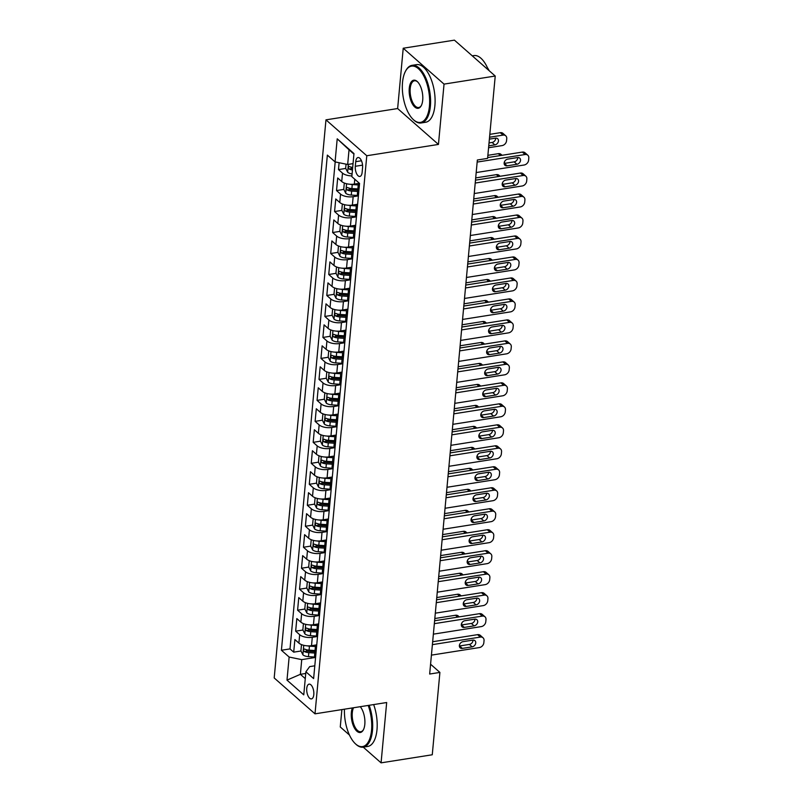 <?xml version="1.0" encoding="UTF-8"?>
<svg xmlns="http://www.w3.org/2000/svg" width="803" height="803" viewBox="0 0 803 803"><rect width="100%" height="100%" fill="white"/><g stroke="black" fill="none" stroke-linecap="round" stroke-linejoin="round"><path stroke-width="1.2" d="M313.802 694.625A7.468 3.433 -99 0 0 309.115 684.146A7.468 3.433 -99 0 0 306.746 688.422A7.468 3.433 -99 0 0 311.444 698.901A7.468 3.433 -99 0 0 313.802 694.625M341.877 709.601L340.261 726.966L349.466 735.056M325.968 119.848L274.194 677.953L315.007 713.837L366.78 155.742L325.968 119.848L397.636 108.546L438.448 144.43L444.039 84.114L403.226 48.23L397.636 108.546M403.226 48.23L454.418 40.15L495.23 76.034L444.039 84.114M339.117 162.728L338.475 169.584L345.762 168.439M351.122 167.596L352.326 167.405M359.413 183.305L354.324 184.108A9.335 4.015 -174.7 0 1 341.727 181.518L337.702 177.975L336.527 190.572L343.814 189.418M349.175 188.575L350.379 188.384M357.626 204.263L352.376 205.086A9.335 4.015 5.3 0 1 339.779 202.497L335.754 198.963L334.58 211.55L341.867 210.396M347.227 209.553L348.442 209.362M355.679 225.241L350.429 226.075A9.335 4.015 5.3 0 1 337.832 223.485L333.807 219.942L332.633 232.529L339.92 231.384M345.29 230.531L346.494 230.341M353.732 246.22L348.492 247.053A9.335 4.015 5.3 0 1 335.885 244.463L331.86 240.92L330.695 253.507L337.973 252.363M343.343 251.52L344.547 251.329M351.784 267.208L346.545 268.031A9.335 4.015 5.3 0 1 333.938 265.442L329.913 261.908L328.748 274.496L336.025 273.341M341.395 272.498L342.6 272.307M349.837 288.187L344.597 289.01A9.335 4.015 5.3 0 1 331.99 286.43L327.965 282.887L326.801 295.474L334.078 294.33M339.448 293.476L340.653 293.286M347.89 309.165L342.65 309.998A9.335 4.015 5.3 0 1 330.043 307.408L326.018 303.865L324.854 316.452L332.141 315.308M337.501 314.455L338.705 314.274M345.942 330.143L340.703 330.977A9.335 4.015 5.3 0 1 328.096 328.387L324.071 324.844L322.906 337.441L330.194 336.286M335.554 335.443L336.758 335.252M343.995 351.132L338.756 351.955A9.335 4.015 5.3 0 1 326.148 349.365L322.123 345.832L320.959 358.419L328.246 357.265M333.606 356.422L334.811 356.231M342.058 372.11L336.808 372.933A9.335 4.015 5.3 0 1 324.211 370.354L320.176 366.81L319.012 379.397L326.299 378.253M331.659 377.4L332.864 377.209M340.111 393.089L334.861 393.922A9.335 4.015 5.3 0 1 322.264 391.332L318.239 387.789L317.065 400.376L324.352 399.232M329.712 398.388L330.916 398.198M338.163 414.077L332.914 414.9A9.335 4.015 5.3 0 1 320.317 412.31L316.292 408.767L315.117 421.364L322.404 420.21M327.765 419.367L328.969 419.176M336.216 435.055L330.966 435.878A9.335 4.015 5.3 0 1 318.369 433.289L314.344 429.756L313.17 442.343L320.457 441.188M325.817 440.345L327.032 440.154M334.269 456.034L329.019 456.857A9.335 4.015 5.3 0 1 316.422 454.277L312.397 450.734L311.223 463.321L318.51 462.177M323.88 461.323L325.085 461.133M332.322 477.012L327.082 477.845A9.335 4.015 5.3 0 1 314.475 475.256L310.45 471.712L309.285 484.299L316.563 483.155M321.933 482.312L323.137 482.121M330.374 498.001L325.135 498.824A9.335 4.015 5.3 0 1 312.528 496.234L308.503 492.701L307.338 505.288L314.615 504.133M319.985 503.29L321.19 503.1M328.427 518.979L323.187 519.802A9.335 4.015 5.3 0 1 310.58 517.222L306.555 513.679L305.391 526.266L312.668 525.112M318.038 524.269L319.243 524.078M326.48 539.957L321.24 540.79A9.335 4.015 5.3 0 1 308.633 538.201L304.608 534.657L303.444 547.245L310.731 546.1M316.091 545.247L317.295 545.066M324.532 560.936L319.293 561.769A9.335 4.015 5.3 0 1 306.686 559.179L302.661 555.636L301.496 568.233L308.784 567.079M314.144 566.235L315.348 566.045M322.585 581.924L317.346 582.747A9.335 4.015 5.3 0 1 304.738 580.157L300.713 576.624L299.549 589.211L306.836 588.057M312.196 587.214L313.401 587.023M320.648 602.902L315.398 603.726A9.335 4.015 5.3 0 1 302.801 601.146L298.766 597.603L297.602 610.19L304.889 609.045M310.249 608.192L311.454 608.001M318.701 623.881L313.451 624.714A9.335 4.015 5.3 0 1 300.854 622.124L296.829 618.581L295.655 631.168L302.942 630.024M308.302 629.181L309.506 628.99M495.23 76.034L487.592 158.392L477.353 159.998L429.665 674.038L439.903 672.422L430.579 664.222M355.729 161.684L355.297 166.291A7.237 3.322 -99 0 0 359.844 176.449A7.237 3.322 -99 0 0 362.143 172.314L362.565 167.697A7.237 3.322 -99 0 0 358.018 157.539A7.237 3.322 -99 0 0 355.729 161.684L361.47 160.771M314.806 665.807L309.677 666.62L305.903 671.79L313.622 678.585L359.553 183.425L351.834 176.64L353.972 153.564L337.21 138.819L335.072 161.895L327.353 155.109L281.411 650.259L289.14 657.045L301.737 659.634L300.372 674.319L305.27 678.625M305.903 671.79L303.765 694.866L286.992 680.131L289.14 657.045M317.255 636.518L312.287 637.301A9.335 4.015 -174.7 0 1 299.68 634.711L295.655 631.168M316.753 644.859L311.504 645.692L312.287 637.301M319.203 615.53L314.234 616.323A9.335 4.015 -174.7 0 1 301.627 613.733L297.602 610.19M321.15 594.551L316.181 595.334A9.335 4.015 -174.7 0 1 303.574 592.744L299.549 589.211M323.097 573.573L318.129 574.356A9.335 4.015 -174.7 0 1 305.521 571.766L301.496 568.233M325.044 552.594L320.066 553.377A9.335 4.015 -174.7 0 1 307.469 550.788L303.444 547.245M326.992 531.606L322.013 532.389A9.335 4.015 -174.7 0 1 309.416 529.809L305.391 526.266M328.929 510.628L323.96 511.411A9.335 4.015 -174.7 0 1 311.363 508.821L307.338 505.288M330.876 489.649L325.908 490.432A9.335 4.015 -174.7 0 1 313.311 487.843L309.285 484.299M332.823 468.671L327.855 469.454A9.335 4.015 -174.7 0 1 315.258 466.864L311.223 463.321M334.771 447.683L329.802 448.465A9.335 4.015 -174.7 0 1 317.195 445.886L313.17 442.343M336.718 426.704L331.749 427.487A9.335 4.015 -174.7 0 1 319.142 424.897L315.117 421.364M338.665 405.726L333.697 406.509A9.335 4.015 -174.7 0 1 321.09 403.919L317.065 400.376M340.613 384.737L335.644 385.53A9.335 4.015 -174.7 0 1 323.037 382.941L319.012 379.397M342.56 363.759L337.591 364.542A9.335 4.015 -174.7 0 1 324.984 361.962L320.959 358.419M344.507 342.781L339.539 343.564A9.335 4.015 -174.7 0 1 326.931 340.974L322.906 337.441M346.454 321.802L341.476 322.585A9.335 4.015 -174.7 0 1 328.879 319.995L324.854 316.452M348.402 300.814L343.423 301.597A9.335 4.015 -174.7 0 1 330.826 299.017L326.801 295.474M350.339 279.835L345.37 280.618A9.335 4.015 -174.7 0 1 332.773 278.029L328.748 274.496M352.286 258.857L347.318 259.64A9.335 4.015 -174.7 0 1 334.721 257.05L330.695 253.507M354.233 237.879L349.265 238.662A9.335 4.015 -174.7 0 1 336.668 236.072L332.633 232.529M356.181 216.89L351.212 217.673A9.335 4.015 -174.7 0 1 338.605 215.094L334.58 211.55M358.128 195.912L353.159 196.695A9.335 4.015 -174.7 0 1 340.552 194.105L336.527 190.572M351.905 175.917A9.335 4.015 -174.7 0 1 342.5 173.127L338.475 169.584M335.192 161.925L290.013 648.904L293.707 652.156L300.995 651.002M311.504 645.692A9.335 4.015 5.3 0 1 298.907 643.103L294.882 639.559L293.707 652.156M358.379 196.163A9.335 4.015 -174.7 0 1 357.385 194.105L358.158 185.714A9.335 4.015 -174.7 0 1 359.513 183.877M359.152 187.772A9.335 4.015 -174.7 0 1 358.158 185.714M353.922 154.096L349.034 149.8L347.669 164.485L335.072 161.895M353.039 163.631L347.669 164.485M369.159 705.295A29.169 13.41 81 0 1 372.482 730.469A29.169 13.41 81 0 1 363.237 747.161L381.074 762.85L432.265 754.77L439.903 672.422M381.074 762.85L386.675 702.525L315.007 713.837M438.448 144.43L366.78 155.742M305.742 673.476L300.372 674.319L286.992 680.131M315.308 657.496L301.737 659.634M306.355 650.159L307.559 649.968M357.205 208.75A9.335 4.015 -174.7 0 1 356.221 206.692A9.335 4.015 -174.7 0 1 357.566 204.865M356.221 206.692L355.438 215.094A9.335 4.015 5.3 0 0 356.432 217.141M355.257 229.728A9.335 4.015 -174.7 0 1 354.274 227.681A9.335 4.015 -174.7 0 1 355.619 225.844M354.274 227.681L353.491 236.072A9.335 4.015 5.3 0 0 354.484 238.12M353.32 250.707A9.335 4.015 -174.7 0 1 352.326 248.659A9.335 4.015 -174.7 0 1 353.671 246.822M352.326 248.659L351.543 257.05A9.335 4.015 5.3 0 0 352.537 259.098M351.373 271.695A9.335 4.015 -174.7 0 1 350.379 269.637A9.335 4.015 -174.7 0 1 351.734 267.811M350.379 269.637L349.596 278.029A9.335 4.015 5.3 0 0 350.59 280.086M349.425 292.673A9.335 4.015 -174.7 0 1 348.432 290.626A9.335 4.015 -174.7 0 1 349.787 288.789M348.432 290.626L347.649 299.017A9.335 4.015 5.3 0 0 348.643 301.065M347.478 313.652A9.335 4.015 -174.7 0 1 346.484 311.604A9.335 4.015 -174.7 0 1 347.84 309.767M346.484 311.604L345.702 319.995A9.335 4.015 5.3 0 0 346.695 322.043M345.531 334.63A9.335 4.015 -174.7 0 1 344.537 332.583A9.335 4.015 -174.7 0 1 345.892 330.746M344.537 332.583L343.764 340.974A9.335 4.015 5.3 0 0 344.748 343.032M343.584 355.619A9.335 4.015 -174.7 0 1 342.59 353.561A9.335 4.015 -174.7 0 1 343.945 351.734M342.59 353.561L341.817 361.952A9.335 4.015 5.3 0 0 342.801 364.01M341.636 376.597A9.335 4.015 -174.7 0 1 340.643 374.549A9.335 4.015 -174.7 0 1 341.998 372.712M340.643 374.549L339.87 382.941A9.335 4.015 5.3 0 0 340.853 384.988M339.689 397.575A9.335 4.015 -174.7 0 1 338.695 395.528A9.335 4.015 -174.7 0 1 340.05 393.691M338.695 395.528L337.922 403.919A9.335 4.015 5.3 0 0 338.916 405.967M337.742 418.564A9.335 4.015 -174.7 0 1 336.748 416.506A9.335 4.015 -174.7 0 1 338.103 414.669M336.748 416.506L335.975 424.897A9.335 4.015 5.3 0 0 336.969 426.955M335.795 439.542A9.335 4.015 -174.7 0 1 334.811 437.484A9.335 4.015 -174.7 0 1 336.156 435.658M334.811 437.484L334.028 445.886A9.335 4.015 5.3 0 0 335.022 447.933M333.847 460.52A9.335 4.015 -174.7 0 1 332.864 458.473A9.335 4.015 -174.7 0 1 334.209 456.636M332.864 458.473L332.081 466.864A9.335 4.015 5.3 0 0 333.074 468.912M331.91 481.499A9.335 4.015 -174.7 0 1 330.916 479.451A9.335 4.015 -174.7 0 1 332.261 477.614M330.916 479.451L330.133 487.843A9.335 4.015 5.3 0 0 331.127 489.89M329.963 502.487A9.335 4.015 -174.7 0 1 328.969 500.43A9.335 4.015 -174.7 0 1 330.324 498.603M328.969 500.43L328.186 508.821A9.335 4.015 5.3 0 0 329.18 510.879M328.015 523.466A9.335 4.015 -174.7 0 1 327.022 521.408A9.335 4.015 -174.7 0 1 328.377 519.581M327.022 521.408L326.239 529.809A9.335 4.015 5.3 0 0 327.233 531.857M326.068 544.444A9.335 4.015 -174.7 0 1 325.074 542.396A9.335 4.015 -174.7 0 1 326.43 540.56M325.074 542.396L324.292 550.788A9.335 4.015 5.3 0 0 325.285 552.835M324.121 565.422A9.335 4.015 -174.7 0 1 323.127 563.375A9.335 4.015 -174.7 0 1 324.482 561.538M323.127 563.375L322.354 571.766A9.335 4.015 5.3 0 0 323.338 573.824M322.174 586.411A9.335 4.015 -174.7 0 1 321.18 584.353A9.335 4.015 -174.7 0 1 322.535 582.526M321.18 584.353L320.407 592.744A9.335 4.015 5.3 0 0 321.391 594.802M320.226 607.389A9.335 4.015 -174.7 0 1 319.233 605.342A9.335 4.015 -174.7 0 1 320.588 603.505M319.233 605.342L318.46 613.733A9.335 4.015 5.3 0 0 319.443 615.781M318.279 628.368A9.335 4.015 -174.7 0 1 317.285 626.32A9.335 4.015 -174.7 0 1 318.64 624.483M317.285 626.32L316.512 634.711A9.335 4.015 5.3 0 0 317.506 636.759M316.332 649.356A9.335 4.015 -174.7 0 1 315.338 647.298A9.335 4.015 -174.7 0 1 316.693 645.461M290.013 648.904L281.411 650.259M315.338 647.298L314.565 655.69A9.335 4.015 5.3 0 0 315.559 657.747M349.034 149.8L337.21 138.819M477.163 162.076L525.102 154.517A4.667 3.624 131.3 0 1 527.792 155.2A4.667 3.624 131.3 0 1 528.806 158.061L528.615 160.158A4.667 3.624 131.3 0 1 524.128 165.006L476.189 172.565M527.792 155.2L525.032 152.781A4.667 3.624 -48.7 0 0 522.341 152.088L487.662 157.559M517.554 157.569A3.734 2.901 -48.7 0 1 519.712 158.121A3.734 2.901 -48.7 0 1 520.173 161.674A3.734 2.901 -48.7 0 1 516.931 164.274L507.105 165.83A3.734 2.901 -48.7 0 1 504.946 165.277A3.734 2.901 -48.7 0 1 504.485 161.724A3.734 2.901 -48.7 0 1 507.727 159.114L517.554 157.569M517.774 157.539A3.734 2.901 -48.7 0 1 514.171 161.855L504.344 163.4A3.734 2.901 -48.7 0 1 504.123 163.431A4.667 3.624 131.3 0 0 504.605 161.744L504.635 161.403M346.063 164.153L345.671 168.269L347.689 172.304A6.183 2.66 5.3 0 0 352.085 173.96M489.549 137.243L503.039 135.115A4.667 3.624 131.3 0 1 505.729 135.807A4.667 3.624 131.3 0 1 506.743 138.668L506.552 140.766A4.667 3.624 131.3 0 1 502.066 145.604L488.575 147.732M489.82 134.342L500.279 132.686A4.667 3.624 -48.7 0 1 502.979 133.378L505.729 135.807M489.027 142.944L492.109 142.452A3.734 2.901 131.3 0 0 495.712 138.136M352.688 167.456A6.183 2.66 -174.7 0 1 349.375 166.492C348.111 166.633 348.03 167.476 349.134 169.011A6.183 2.66 5.3 0 0 352.457 169.975M352.577 168.66A3.152 1.355 -174.7 0 1 352.085 168.54L349.134 169.011M488.756 145.845L494.869 144.881A3.734 2.901 131.3 0 0 498.111 142.272A3.734 2.901 131.3 0 0 497.649 138.718A3.734 2.901 131.3 0 0 495.491 138.166L489.378 139.13M429.444 106.086A28.476 13.079 -99 0 0 421.746 72.571A28.476 13.079 -99 0 0 405.505 71.236A28.476 13.079 -99 0 0 402.524 82.418A28.476 13.079 -99 0 0 413.093 119.376A28.476 13.079 -99 0 0 429.444 106.086M405.505 71.236L405.856 70.574A29.169 13.41 81 0 1 412.049 65.334A29.169 13.41 81 0 1 430.388 106.277A29.169 13.41 81 0 1 421.143 122.969A29.169 13.41 81 0 1 413.635 119.898L413.093 119.376M422.709 100.164A14.233 6.544 81 0 1 421.224 105.755A14.233 6.544 81 0 1 413.103 105.093A14.233 6.544 81 0 1 409.259 88.34A14.233 6.544 81 0 1 417.43 81.685A14.233 6.544 81 0 1 422.709 100.164M417.701 81.966A13.541 6.223 -99 0 0 414.489 80.782A13.541 6.223 -99 0 0 410.203 88.531A13.541 6.223 -99 0 0 418.704 107.522A13.541 6.223 -99 0 0 421.404 105.414M472.264 55.839L473.89 55.578A29.169 13.41 81 0 1 488.405 70.032M487.401 67.663A21.008 9.656 81 0 1 489.168 70.704M412.049 65.334L416.556 64.631A29.169 13.41 81 0 1 434.895 105.564A29.169 13.41 81 0 1 425.65 122.257L421.143 122.969M344.457 709.19A28.476 13.079 -99 0 0 355.187 743.568A28.476 13.079 -99 0 0 371.538 730.268A28.476 13.079 -99 0 0 368.196 705.446M360.276 706.69A14.233 6.544 81 0 1 364.813 724.356A14.233 6.544 81 0 1 363.317 729.947A14.233 6.544 81 0 1 355.197 729.275A14.233 6.544 81 0 1 351.353 712.522A14.233 6.544 81 0 1 352.376 707.945M353.531 707.754A13.541 6.223 -99 0 0 352.296 712.713A13.541 6.223 -99 0 0 360.808 731.714A13.541 6.223 -99 0 0 363.498 729.606M373.656 704.582A29.169 13.41 81 0 1 376.988 729.756A29.169 13.41 81 0 1 367.744 746.449L363.237 747.161A29.169 13.41 81 0 1 355.739 744.08L355.187 743.568M475.215 183.054L523.154 175.496A4.667 3.624 131.3 0 1 525.845 176.188A4.667 3.624 131.3 0 1 526.858 179.049L526.668 181.147A4.667 3.624 131.3 0 1 522.181 185.985L474.242 193.543M525.845 176.188L523.094 173.759A4.667 3.624 -48.7 0 0 520.394 173.067L475.486 180.153M515.606 178.547A3.734 2.901 -48.7 0 1 517.764 179.099A3.734 2.901 -48.7 0 1 518.226 182.652A3.734 2.901 -48.7 0 1 514.984 185.262L505.157 186.808A3.734 2.901 -48.7 0 1 502.999 186.256A3.734 2.901 -48.7 0 1 502.537 182.703A3.734 2.901 -48.7 0 1 505.78 180.093L515.606 178.547M515.827 178.517A3.734 2.901 -48.7 0 1 512.224 182.833L502.397 184.389A3.734 2.901 -48.7 0 1 502.176 184.409A4.667 3.624 131.3 0 0 502.658 182.723L502.688 182.391M473.268 204.042L521.207 196.474A4.667 3.624 131.3 0 1 523.897 197.167A4.667 3.624 131.3 0 1 524.911 200.027L524.72 202.125A4.667 3.624 131.3 0 1 520.234 206.963L472.294 214.531M523.897 197.167L521.147 194.738A4.667 3.624 -48.7 0 0 518.447 194.055L473.539 201.131M513.659 199.525A3.734 2.901 -48.7 0 1 515.817 200.077A3.734 2.901 -48.7 0 1 516.279 203.631A3.734 2.901 -48.7 0 1 513.037 206.241L503.21 207.786A3.734 2.901 -48.7 0 1 501.052 207.234A3.734 2.901 -48.7 0 1 500.59 203.681A3.734 2.901 -48.7 0 1 503.832 201.081L513.659 199.525M513.88 199.495A3.734 2.901 -48.7 0 1 510.276 203.811L500.45 205.367A3.734 2.901 -48.7 0 1 500.229 205.397A4.667 3.624 131.3 0 0 500.711 203.711L500.741 203.37M471.321 225.021L519.26 217.452A4.667 3.624 131.3 0 1 521.95 218.145A4.667 3.624 131.3 0 1 522.964 221.006L522.773 223.104A4.667 3.624 131.3 0 1 518.286 227.952L470.347 235.51M521.95 218.145L519.2 215.726A4.667 3.624 -48.7 0 0 516.5 215.033L471.592 222.12M511.712 220.504A3.734 2.901 -48.7 0 1 513.87 221.056A3.734 2.901 -48.7 0 1 514.332 224.619A3.734 2.901 -48.7 0 1 511.089 227.219L501.263 228.775A3.734 2.901 -48.7 0 1 499.105 228.223A3.734 2.901 -48.7 0 1 498.643 224.659A3.734 2.901 -48.7 0 1 501.885 222.06L511.712 220.504M511.933 220.484A3.734 2.901 -48.7 0 1 508.339 224.8L498.502 226.346A3.734 2.901 -48.7 0 1 498.282 226.376M469.374 245.999L517.313 238.441A4.667 3.624 131.3 0 1 520.003 239.123A4.667 3.624 131.3 0 1 521.017 241.984L520.826 244.082A4.667 3.624 131.3 0 1 516.339 248.93L468.4 256.488M520.003 239.123L517.252 236.704A4.667 3.624 -48.7 0 0 514.552 236.012L469.645 243.098M509.764 241.492A3.734 2.901 -48.7 0 1 511.923 242.044A3.734 2.901 -48.7 0 1 512.394 245.598A3.734 2.901 -48.7 0 1 509.142 248.207L499.315 249.753A3.734 2.901 -48.7 0 1 497.167 249.201A3.734 2.901 -48.7 0 1 496.696 245.648A3.734 2.901 -48.7 0 1 499.938 243.038L509.764 241.492M509.985 241.462A3.734 2.901 -48.7 0 1 506.392 245.778L496.555 247.324A3.734 2.901 -48.7 0 1 496.344 247.354A4.667 3.624 131.3 0 0 496.816 245.668L496.846 245.337M344.306 183.024L343.734 189.247L345.742 193.282A6.183 2.66 5.3 0 0 351.282 195.059L357.777 195.47M350.108 184.268A6.183 2.66 5.3 0 0 352.256 184.57L358.409 184.961M487.873 155.32L498.332 153.674A4.667 3.624 -48.7 0 1 501.032 154.367L502.076 155.28M357.556 183.596L359.533 183.726M357.867 188.936L351.895 188.554A6.183 2.66 -174.7 0 1 347.428 187.47C346.163 187.611 346.083 188.454 347.187 189.99A6.183 2.66 5.3 0 0 351.654 191.074L357.626 191.455M357.747 190.15L351.573 189.759A3.152 1.355 -174.7 0 1 350.138 189.518L347.187 189.99M342.359 204.002L341.787 210.225L343.794 214.271A6.183 2.66 5.3 0 0 349.345 216.047L355.839 216.459M348.161 205.247A6.183 2.66 5.3 0 0 350.309 205.558L356.462 205.939M475.687 177.915L496.395 174.652A4.667 3.624 -48.7 0 1 499.085 175.345L500.128 176.269M355.609 204.574L357.586 204.705M355.92 209.914L349.947 209.543A6.183 2.66 -174.7 0 1 345.481 208.449C344.216 208.599 344.136 209.432 345.25 210.968A6.183 2.66 5.3 0 0 349.706 212.062L355.679 212.434M355.809 211.129L349.626 210.747A3.152 1.355 -174.7 0 1 348.191 210.506L345.25 210.968M340.412 224.981L339.84 231.214L341.847 235.249A6.183 2.66 5.3 0 0 347.398 237.026L353.892 237.437M346.213 226.235A6.183 2.66 5.3 0 0 348.372 226.536L354.514 226.928M473.74 198.903L494.447 195.631A4.667 3.624 -48.7 0 1 497.137 196.323L498.181 197.247M353.661 225.563L355.639 225.683M353.972 230.903L348 230.521A6.183 2.66 -174.7 0 1 343.533 229.427C342.269 229.578 342.188 230.411 343.303 231.947A6.183 2.66 5.3 0 0 347.759 233.041L353.742 233.412M353.862 232.117L347.679 231.726A3.152 1.355 -174.7 0 1 346.244 231.485L343.303 231.947M338.464 245.959L337.892 252.192L339.9 256.227A6.183 2.66 5.3 0 0 345.451 258.004L351.945 258.415M344.266 247.214A6.183 2.66 5.3 0 0 346.424 247.515L352.567 247.906M471.793 219.881L492.5 216.619A4.667 3.624 -48.7 0 1 495.19 217.302L496.244 218.225M351.724 246.541L353.691 246.662M352.025 251.881L346.053 251.5A6.183 2.66 -174.7 0 1 341.586 250.416C340.321 250.556 340.241 251.399 341.355 252.935A6.183 2.66 5.3 0 0 345.822 254.019L351.794 254.4M351.915 253.096L345.732 252.704A3.152 1.355 -174.7 0 1 344.296 252.463L341.355 252.935M498.292 226.376A4.667 3.624 131.3 0 0 498.763 224.689L498.793 224.348M467.426 266.977L515.365 259.419A4.667 3.624 131.3 0 1 518.065 260.112A4.667 3.624 131.3 0 1 519.069 262.972L518.879 265.07A4.667 3.624 131.3 0 1 514.392 269.908L466.453 277.477M518.065 260.112L515.305 257.683A4.667 3.624 -48.7 0 0 512.615 256.99L467.697 264.077M507.817 262.471A3.734 2.901 -48.7 0 1 509.975 263.023A3.734 2.901 -48.7 0 1 510.447 266.576A3.734 2.901 -48.7 0 1 507.195 269.186L497.368 270.731A3.734 2.901 -48.7 0 1 495.22 270.179A3.734 2.901 -48.7 0 1 494.748 266.626A3.734 2.901 -48.7 0 1 497.99 264.016L507.817 262.471M508.038 262.44A3.734 2.901 -48.7 0 1 504.445 266.757L494.618 268.312A3.734 2.901 -48.7 0 1 494.397 268.332A4.667 3.624 131.3 0 0 494.869 266.646L494.909 266.315M336.517 266.947L335.945 273.171L337.953 277.216A6.183 2.66 5.3 0 0 343.503 278.982L349.998 279.394M342.319 268.192A6.183 2.66 5.3 0 0 344.477 268.493L350.62 268.885M469.855 240.86L490.553 237.598A4.667 3.624 -48.7 0 1 493.243 238.29L494.297 239.214M349.777 267.519L351.744 267.65M350.078 272.859L344.106 272.488A6.183 2.66 -174.7 0 1 339.639 271.394C338.374 271.534 338.294 272.378 339.408 273.913A6.183 2.66 5.3 0 0 343.875 274.997L349.847 275.379M349.967 274.074L343.784 273.682A3.152 1.355 -174.7 0 1 342.349 273.452L339.408 273.913M465.479 287.966L513.418 280.398A4.667 3.624 131.3 0 1 516.118 281.09A4.667 3.624 131.3 0 1 517.132 283.951L516.931 286.049A4.667 3.624 131.3 0 1 512.444 290.887L464.505 298.455M516.118 281.09L513.358 278.661A4.667 3.624 -48.7 0 0 510.668 277.979L465.75 285.065M505.88 283.449A3.734 2.901 -48.7 0 1 508.028 284.001A3.734 2.901 -48.7 0 1 508.5 287.564A3.734 2.901 -48.7 0 1 505.248 290.164L495.421 291.72A3.734 2.901 -48.7 0 1 493.273 291.158A3.734 2.901 -48.7 0 1 492.801 287.604A3.734 2.901 -48.7 0 1 496.043 285.005L505.88 283.449M506.091 283.419A3.734 2.901 -48.7 0 1 502.497 287.735L492.671 289.291A3.734 2.901 -48.7 0 1 492.45 289.321A4.667 3.624 131.3 0 0 492.932 287.635L492.962 287.293M463.532 308.944L511.471 301.376A4.667 3.624 131.3 0 1 514.171 302.069A4.667 3.624 131.3 0 1 515.185 304.929L514.984 307.027A4.667 3.624 131.3 0 1 510.507 311.875L462.558 319.433M514.171 302.069L511.411 299.649A4.667 3.624 -48.7 0 0 508.721 298.957L463.803 306.043M503.933 304.427A3.734 2.901 -48.7 0 1 506.081 304.989A3.734 2.901 -48.7 0 1 506.552 308.543A3.734 2.901 -48.7 0 1 503.31 311.142L493.474 312.698A3.734 2.901 -48.7 0 1 491.326 312.146A3.734 2.901 -48.7 0 1 490.854 308.583A3.734 2.901 -48.7 0 1 494.096 305.983L503.933 304.427M504.154 304.407A3.734 2.901 -48.7 0 1 500.55 308.723L490.723 310.269A3.734 2.901 -48.7 0 1 490.503 310.299A4.667 3.624 131.3 0 0 490.984 308.613L491.014 308.272M461.584 329.923L509.534 322.364A4.667 3.624 131.3 0 1 512.224 323.057A4.667 3.624 131.3 0 1 513.237 325.908L513.037 328.005A4.667 3.624 131.3 0 1 508.56 332.854L460.611 340.412M512.224 323.057L509.463 320.628A4.667 3.624 -48.7 0 0 506.773 319.935L461.855 327.022M501.985 325.416A3.734 2.901 -48.7 0 1 504.133 325.968A3.734 2.901 -48.7 0 1 504.605 329.521A3.734 2.901 -48.7 0 1 501.363 332.131L491.536 333.677A3.734 2.901 -48.7 0 1 489.378 333.125A3.734 2.901 -48.7 0 1 488.907 329.571A3.734 2.901 -48.7 0 1 492.159 326.962L501.985 325.416M502.206 325.386A3.734 2.901 -48.7 0 1 498.603 329.702L488.776 331.258A3.734 2.901 -48.7 0 1 488.555 331.278A4.667 3.624 131.3 0 0 489.037 329.591L489.067 329.26M459.637 350.901L507.586 343.343A4.667 3.624 131.3 0 1 510.276 344.035A4.667 3.624 131.3 0 1 511.29 346.896L511.089 348.994A4.667 3.624 131.3 0 1 506.613 353.832L458.674 361.4M510.276 344.035L507.516 341.606A4.667 3.624 -48.7 0 0 504.826 340.914L459.908 348M500.038 346.394A3.734 2.901 -48.7 0 1 502.186 346.946A3.734 2.901 -48.7 0 1 502.658 350.499A3.734 2.901 -48.7 0 1 499.416 353.109L489.589 354.655A3.734 2.901 -48.7 0 1 487.431 354.103A3.734 2.901 -48.7 0 1 486.959 350.55A3.734 2.901 -48.7 0 1 490.211 347.94L500.038 346.394M500.259 346.364A3.734 2.901 -48.7 0 1 496.655 350.68L486.829 352.236A3.734 2.901 -48.7 0 1 486.608 352.256A4.667 3.624 131.3 0 0 487.09 350.57L487.12 350.238M457.7 371.889L505.639 364.321A4.667 3.624 131.3 0 1 508.329 365.014A4.667 3.624 131.3 0 1 509.343 367.874L509.152 369.972A4.667 3.624 131.3 0 1 504.665 374.81L456.726 382.379M508.329 365.014L505.569 362.595A4.667 3.624 -48.7 0 0 502.879 361.902L457.961 368.989M498.091 367.372A3.734 2.901 -48.7 0 1 500.249 367.925A3.734 2.901 -48.7 0 1 500.711 371.488A3.734 2.901 -48.7 0 1 497.469 374.088L487.642 375.643A3.734 2.901 -48.7 0 1 485.484 375.091A3.734 2.901 -48.7 0 1 485.022 371.528A3.734 2.901 -48.7 0 1 488.264 368.928L498.091 367.372M498.312 367.352A3.734 2.901 -48.7 0 1 494.708 371.669L484.882 373.214A3.734 2.901 -48.7 0 1 484.661 373.244A4.667 3.624 131.3 0 0 485.142 371.558L485.173 371.217M334.58 287.926L333.998 294.159L336.005 298.194A6.183 2.66 5.3 0 0 341.556 299.971L348.05 300.382M340.382 289.18A6.183 2.66 5.3 0 0 342.53 289.481L348.673 289.863M467.908 261.838L488.605 258.576A4.667 3.624 -48.7 0 1 491.295 259.269L492.349 260.192M347.829 288.508L349.797 288.628M348.131 293.838L342.158 293.466A6.183 2.66 -174.7 0 1 337.692 292.372C336.427 292.523 336.357 293.356 337.461 294.892A6.183 2.66 5.3 0 0 341.927 295.986L347.9 296.357M348.02 295.062L341.837 294.671A3.152 1.355 -174.7 0 1 340.402 294.43L337.461 294.892M332.633 308.904L332.051 315.137L334.068 319.172A6.183 2.66 5.3 0 0 339.609 320.949L346.103 321.361M338.434 310.159A6.183 2.66 5.3 0 0 340.582 310.46L346.725 310.851M465.961 282.827L486.658 279.554A4.667 3.624 -48.7 0 1 489.348 280.247L490.402 281.17M345.882 309.486L347.85 309.607M346.183 314.826L340.211 314.445A6.183 2.66 -174.7 0 1 335.744 313.361C334.48 313.501 334.409 314.334 335.513 315.87A6.183 2.66 5.3 0 0 339.98 316.964L345.952 317.346M346.073 316.041L339.89 315.649A3.152 1.355 -174.7 0 1 338.464 315.408L335.513 315.87M330.685 329.882L330.103 336.116L332.121 340.151A6.183 2.66 5.3 0 0 337.661 341.927L344.156 342.339M336.487 331.137A6.183 2.66 5.3 0 0 338.635 331.438L344.788 331.83M464.014 303.805L484.711 300.543A4.667 3.624 -48.7 0 1 487.401 301.225L488.455 302.149M343.935 330.465L345.902 330.585M344.236 335.805L338.264 335.423A6.183 2.66 -174.7 0 1 333.797 334.339C332.542 334.48 332.462 335.323 333.566 336.858A6.183 2.66 5.3 0 0 338.033 337.943L344.005 338.324M344.126 337.019L337.943 336.628A3.152 1.355 -174.7 0 1 336.517 336.387L333.566 336.858M328.738 350.871L328.156 357.094L330.174 361.139A6.183 2.66 5.3 0 0 335.714 362.916L342.208 363.317M334.54 352.115A6.183 2.66 5.3 0 0 336.688 352.417L342.841 352.808M462.066 324.783L482.764 321.521A4.667 3.624 -48.7 0 1 485.454 322.214L486.508 323.137M341.988 351.443L343.955 351.573M342.289 356.783L336.316 356.412A6.183 2.66 -174.7 0 1 331.85 355.317C330.595 355.458 330.515 356.301 331.619 357.837A6.183 2.66 5.3 0 0 336.086 358.921L342.058 359.302M342.178 357.997L335.995 357.606A3.152 1.355 -174.7 0 1 334.57 357.375L331.619 357.837M326.791 371.849L326.209 378.083L328.226 382.118A6.183 2.66 5.3 0 0 333.767 383.894L340.261 384.306M332.593 373.104A6.183 2.66 5.3 0 0 334.741 373.405L340.894 373.786M460.119 345.772L480.816 342.5A4.667 3.624 -48.7 0 1 483.516 343.192L484.56 344.116M340.04 372.431L342.008 372.552M340.342 377.761L334.369 377.39A6.183 2.66 -174.7 0 1 329.913 376.296C328.648 376.446 328.568 377.28 329.672 378.815A6.183 2.66 5.3 0 0 334.138 379.909L340.111 380.281M340.231 378.986L334.058 378.594A3.152 1.355 -174.7 0 1 332.623 378.354L329.672 378.815M455.753 392.868L503.692 385.31A4.667 3.624 131.3 0 1 506.382 385.992A4.667 3.624 131.3 0 1 507.396 388.853L507.205 390.951A4.667 3.624 131.3 0 1 502.718 395.799L454.779 403.357M506.382 385.992L503.622 383.573A4.667 3.624 -48.7 0 0 500.931 382.88L456.014 389.967M496.144 388.361A3.734 2.901 -48.7 0 1 498.302 388.913A3.734 2.901 -48.7 0 1 498.763 392.466A3.734 2.901 -48.7 0 1 495.521 395.066L485.695 396.622A3.734 2.901 -48.7 0 1 483.536 396.07A3.734 2.901 -48.7 0 1 483.075 392.506A3.734 2.901 -48.7 0 1 486.317 389.907L496.144 388.361M496.364 388.331A3.734 2.901 -48.7 0 1 492.761 392.647L482.934 394.193A3.734 2.901 -48.7 0 1 482.713 394.223A4.667 3.624 131.3 0 0 483.195 392.537L483.225 392.195M324.844 392.828L324.261 399.061L326.279 403.096A6.183 2.66 5.3 0 0 331.82 404.873L338.314 405.284M330.645 394.082A6.183 2.66 5.3 0 0 332.793 394.383L338.946 394.775M458.172 366.75L478.869 363.478A4.667 3.624 -48.7 0 1 481.569 364.171L482.613 365.094M338.093 393.41L340.07 393.53M338.404 398.75L332.422 398.368A6.183 2.66 -174.7 0 1 327.965 397.284C326.701 397.425 326.62 398.268 327.724 399.794A6.183 2.66 5.3 0 0 332.191 400.888L338.163 401.269M338.284 399.964L332.111 399.573A3.152 1.355 -174.7 0 1 330.675 399.332L327.724 399.794M453.805 413.846L501.745 406.288A4.667 3.624 131.3 0 1 504.435 406.98A4.667 3.624 131.3 0 1 505.448 409.841L505.258 411.939A4.667 3.624 131.3 0 1 500.771 416.777L452.832 424.335M504.435 406.98L501.684 404.551A4.667 3.624 -48.7 0 0 498.984 403.859L454.076 410.945M494.196 409.339A3.734 2.901 -48.7 0 1 496.354 409.891A3.734 2.901 -48.7 0 1 496.816 413.445A3.734 2.901 -48.7 0 1 493.574 416.054L483.747 417.6A3.734 2.901 -48.7 0 1 481.589 417.048A3.734 2.901 -48.7 0 1 481.127 413.495A3.734 2.901 -48.7 0 1 484.37 410.885L494.196 409.339M494.417 409.309A3.734 2.901 -48.7 0 1 490.814 413.625L480.987 415.181A3.734 2.901 -48.7 0 1 480.766 415.201M322.896 413.816L322.324 420.039L324.332 424.074A6.183 2.66 5.3 0 0 329.872 425.851L336.367 426.263M328.698 415.061A6.183 2.66 5.3 0 0 330.846 415.362L336.999 415.753M456.224 387.729L476.922 384.466A4.667 3.624 -48.7 0 1 479.622 385.159L480.666 386.072M336.146 414.388L338.123 414.519M336.457 419.728L330.485 419.347A6.183 2.66 -174.7 0 1 326.018 418.263C324.753 418.403 324.673 419.246 325.777 420.782A6.183 2.66 5.3 0 0 330.244 421.866L336.216 422.248M336.337 420.943L330.163 420.551A3.152 1.355 -174.7 0 1 328.728 420.31L325.777 420.782M451.858 434.835L499.797 427.266A4.667 3.624 131.3 0 1 502.487 427.959A4.667 3.624 131.3 0 1 503.501 430.82L503.31 432.917A4.667 3.624 131.3 0 1 498.824 437.755L450.884 445.324M502.487 427.959L499.737 425.53A4.667 3.624 -48.7 0 0 497.037 424.847L452.129 431.924M492.249 430.318A3.734 2.901 -48.7 0 1 494.407 430.87A3.734 2.901 -48.7 0 1 494.869 434.423A3.734 2.901 -48.7 0 1 491.627 437.033L481.8 438.579A3.734 2.901 -48.7 0 1 479.642 438.026A3.734 2.901 -48.7 0 1 479.18 434.473A3.734 2.901 -48.7 0 1 482.422 431.873L492.249 430.318M492.47 430.288A3.734 2.901 -48.7 0 1 488.866 434.604L479.04 436.159A3.734 2.901 -48.7 0 1 478.819 436.19A4.667 3.624 131.3 0 0 479.301 434.503L479.331 434.162M320.949 434.794L320.377 441.018L322.384 445.063A6.183 2.66 5.3 0 0 327.935 446.839L334.429 447.251M326.751 436.039A6.183 2.66 5.3 0 0 328.899 436.35L335.052 436.732M454.277 408.707L474.985 405.445A4.667 3.624 -48.7 0 1 477.675 406.137L478.718 407.061M334.199 435.367L336.176 435.497M334.51 440.706L328.537 440.335A6.183 2.66 -174.7 0 1 324.071 439.241C322.806 439.392 322.726 440.225 323.84 441.76A6.183 2.66 5.3 0 0 328.297 442.854L334.269 443.226M334.399 441.921L328.216 441.53A3.152 1.355 -174.7 0 1 326.781 441.299L323.84 441.76M480.776 415.201A4.667 3.624 131.3 0 0 481.248 413.515L481.278 413.184M449.911 455.813L497.85 448.245A4.667 3.624 131.3 0 1 500.54 448.937A4.667 3.624 131.3 0 1 501.554 451.798L501.363 453.896A4.667 3.624 131.3 0 1 496.876 458.744L448.937 466.302M500.54 448.937L497.79 446.518A4.667 3.624 -48.7 0 0 495.09 445.826L450.182 452.912M490.302 451.296A3.734 2.901 -48.7 0 1 492.46 451.848A3.734 2.901 -48.7 0 1 492.922 455.411A3.734 2.901 -48.7 0 1 489.679 458.011L479.853 459.567A3.734 2.901 -48.7 0 1 477.695 459.015A3.734 2.901 -48.7 0 1 477.233 455.452A3.734 2.901 -48.7 0 1 480.475 452.852L490.302 451.296M490.523 451.276A3.734 2.901 -48.7 0 1 486.929 455.592L477.092 457.138A3.734 2.901 -48.7 0 1 476.872 457.168A4.667 3.624 131.3 0 0 477.353 455.482L477.383 455.14M319.002 455.773L318.43 462.006L320.437 466.041A6.183 2.66 5.3 0 0 325.988 467.818L332.482 468.229M324.803 457.027A6.183 2.66 5.3 0 0 326.962 457.329L333.104 457.72M452.33 429.695L473.037 426.423A4.667 3.624 -48.7 0 1 475.727 427.116L476.771 428.039M332.251 456.355L334.229 456.475M332.562 461.695L326.59 461.313A6.183 2.66 -174.7 0 1 322.123 460.219C320.859 460.37 320.778 461.203 321.893 462.739A6.183 2.66 5.3 0 0 326.349 463.833L332.332 464.204M332.452 462.909L326.269 462.518A3.152 1.355 -174.7 0 1 324.834 462.277L321.893 462.739M447.964 476.791L495.903 469.233A4.667 3.624 131.3 0 1 498.603 469.916A4.667 3.624 131.3 0 1 499.607 472.776L499.416 474.874A4.667 3.624 131.3 0 1 494.929 479.722L446.99 487.28M498.603 469.916L495.842 467.497A4.667 3.624 -48.7 0 0 493.142 466.804L448.235 473.89M488.354 472.284A3.734 2.901 -48.7 0 1 490.513 472.837A3.734 2.901 -48.7 0 1 490.984 476.39A3.734 2.901 -48.7 0 1 487.732 479L477.905 480.545A3.734 2.901 -48.7 0 1 475.757 479.993A3.734 2.901 -48.7 0 1 475.286 476.44A3.734 2.901 -48.7 0 1 478.528 473.83L488.354 472.284M488.575 472.254A3.734 2.901 -48.7 0 1 484.982 476.57L475.145 478.116A3.734 2.901 -48.7 0 1 474.934 478.146A4.667 3.624 131.3 0 0 475.406 476.46L475.436 476.129M317.055 476.751L316.482 482.984L318.49 487.019A6.183 2.66 5.3 0 0 324.041 488.796L330.535 489.208M322.856 478.006A6.183 2.66 5.3 0 0 325.014 478.307L331.157 478.698M450.383 450.674L471.09 447.412A4.667 3.624 -48.7 0 1 473.78 448.094L474.834 449.018M330.314 477.333L332.281 477.454M330.615 482.673L324.643 482.292A6.183 2.66 -174.7 0 1 320.176 481.208C318.911 481.348 318.831 482.191 319.945 483.727A6.183 2.66 5.3 0 0 324.412 484.811L330.384 485.193M330.505 483.888L324.322 483.496A3.152 1.355 -174.7 0 1 322.886 483.255L319.945 483.727M446.016 497.77L493.955 490.211A4.667 3.624 131.3 0 1 496.655 490.904A4.667 3.624 131.3 0 1 497.659 493.765L497.469 495.863A4.667 3.624 131.3 0 1 492.982 500.701L445.043 508.269M496.655 490.904L493.895 488.475A4.667 3.624 -48.7 0 0 491.205 487.782L446.287 494.869M486.407 493.263A3.734 2.901 -48.7 0 1 488.565 493.815A3.734 2.901 -48.7 0 1 489.037 497.368A3.734 2.901 -48.7 0 1 485.785 499.978L475.958 501.524A3.734 2.901 -48.7 0 1 473.81 500.972A3.734 2.901 -48.7 0 1 473.338 497.418A3.734 2.901 -48.7 0 1 476.58 494.809L486.407 493.263M486.628 493.233A3.734 2.901 -48.7 0 1 483.035 497.549L473.208 499.105A3.734 2.901 -48.7 0 1 472.987 499.125A4.667 3.624 131.3 0 0 473.459 497.438L473.499 497.107M315.117 497.74L314.535 503.963L316.543 507.998A6.183 2.66 5.3 0 0 322.093 509.775L328.588 510.186M320.909 498.984A6.183 2.66 5.3 0 0 323.067 499.285L329.21 499.677M448.445 471.652L469.143 468.39A4.667 3.624 -48.7 0 1 471.833 469.082L472.887 470.006M328.367 498.312L330.334 498.442M328.668 503.652L322.696 503.27A6.183 2.66 -174.7 0 1 318.229 502.186C316.964 502.327 316.884 503.17 317.998 504.706A6.183 2.66 5.3 0 0 322.465 505.79L328.437 506.171M328.557 504.866L322.374 504.475A3.152 1.355 -174.7 0 1 320.939 504.244L317.998 504.706M444.069 518.758L492.008 511.19A4.667 3.624 131.3 0 1 494.708 511.882A4.667 3.624 131.3 0 1 495.722 514.743L495.521 516.841A4.667 3.624 131.3 0 1 491.034 521.679L443.095 529.247M494.708 511.882L491.948 509.453A4.667 3.624 -48.7 0 0 489.258 508.771L444.34 515.857M484.47 514.241A3.734 2.901 -48.7 0 1 486.618 514.793A3.734 2.901 -48.7 0 1 487.09 518.357A3.734 2.901 -48.7 0 1 483.848 520.956L474.011 522.512A3.734 2.901 -48.7 0 1 471.863 521.95A3.734 2.901 -48.7 0 1 471.391 518.397A3.734 2.901 -48.7 0 1 474.633 515.797L484.47 514.241M484.681 514.211A3.734 2.901 -48.7 0 1 481.087 518.527L471.261 520.083A3.734 2.901 -48.7 0 1 471.04 520.113A4.667 3.624 131.3 0 0 471.522 518.427L471.552 518.086M442.122 539.736L490.061 532.168A4.667 3.624 131.3 0 1 492.761 532.861A4.667 3.624 131.3 0 1 493.775 535.721L493.574 537.819A4.667 3.624 131.3 0 1 489.097 542.667L441.148 550.226M492.761 532.861L490.001 530.442A4.667 3.624 -48.7 0 0 487.311 529.749L442.393 536.836M482.523 535.22A3.734 2.901 -48.7 0 1 484.671 535.772A3.734 2.901 -48.7 0 1 485.142 539.335A3.734 2.901 -48.7 0 1 481.9 541.935L472.064 543.49A3.734 2.901 -48.7 0 1 469.916 542.938A3.734 2.901 -48.7 0 1 469.444 539.375A3.734 2.901 -48.7 0 1 472.686 536.775L482.523 535.22M482.744 535.2A3.734 2.901 -48.7 0 1 479.14 539.516L469.313 541.061A3.734 2.901 -48.7 0 1 469.093 541.092A4.667 3.624 131.3 0 0 469.574 539.405L469.604 539.064M440.174 560.715L488.124 553.157A4.667 3.624 131.3 0 1 490.814 553.849A4.667 3.624 131.3 0 1 491.827 556.7L491.627 558.798A4.667 3.624 131.3 0 1 487.15 563.646L439.201 571.204M490.814 553.849L488.053 551.42A4.667 3.624 -48.7 0 0 485.363 550.728L440.445 557.814M480.575 556.208A3.734 2.901 -48.7 0 1 482.723 556.76A3.734 2.901 -48.7 0 1 483.195 560.313A3.734 2.901 -48.7 0 1 479.953 562.923L470.126 564.469A3.734 2.901 -48.7 0 1 467.968 563.917A3.734 2.901 -48.7 0 1 467.497 560.364A3.734 2.901 -48.7 0 1 470.749 557.754L480.575 556.208M480.796 556.178A3.734 2.901 -48.7 0 1 477.193 560.494L467.366 562.04A3.734 2.901 -48.7 0 1 467.145 562.07A4.667 3.624 131.3 0 0 467.627 560.384L467.657 560.052M438.227 581.693L486.176 574.135A4.667 3.624 131.3 0 1 488.866 574.828A4.667 3.624 131.3 0 1 489.88 577.688L489.679 579.786A4.667 3.624 131.3 0 1 485.203 584.624L437.264 592.192M488.866 574.828L486.106 572.398A4.667 3.624 -48.7 0 0 483.416 571.706L438.498 578.792M478.628 577.186A3.734 2.901 -48.7 0 1 480.776 577.738A3.734 2.901 -48.7 0 1 481.248 581.292A3.734 2.901 -48.7 0 1 478.006 583.901L468.179 585.447A3.734 2.901 -48.7 0 1 466.021 584.895A3.734 2.901 -48.7 0 1 465.549 581.342A3.734 2.901 -48.7 0 1 468.801 578.732L478.628 577.186M478.849 577.156A3.734 2.901 -48.7 0 1 475.246 581.472L465.419 583.028A3.734 2.901 -48.7 0 1 465.198 583.048A4.667 3.624 131.3 0 0 465.68 581.362L465.71 581.031M436.29 602.682L484.229 595.113A4.667 3.624 131.3 0 1 486.919 595.806A4.667 3.624 131.3 0 1 487.933 598.667L487.742 600.764A4.667 3.624 131.3 0 1 483.255 605.603L435.316 613.171M486.919 595.806L484.159 593.387A4.667 3.624 -48.7 0 0 481.469 592.694L436.551 599.781M476.681 598.165A3.734 2.901 -48.7 0 1 478.839 598.717A3.734 2.901 -48.7 0 1 479.301 602.28A3.734 2.901 -48.7 0 1 476.059 604.88L466.232 606.436A3.734 2.901 -48.7 0 1 464.074 605.884A3.734 2.901 -48.7 0 1 463.612 602.32A3.734 2.901 -48.7 0 1 466.854 599.721L476.681 598.165M476.902 598.145A3.734 2.901 -48.7 0 1 473.298 602.461L463.472 604.007A3.734 2.901 -48.7 0 1 463.251 604.037M434.343 623.66L482.282 616.102A4.667 3.624 131.3 0 1 484.972 616.784A4.667 3.624 131.3 0 1 485.986 619.645L485.795 621.743A4.667 3.624 131.3 0 1 481.308 626.591L433.369 634.149M484.972 616.784L482.212 614.365A4.667 3.624 -48.7 0 0 479.521 613.673L434.604 620.759M474.734 619.153A3.734 2.901 -48.7 0 1 476.892 619.705A3.734 2.901 -48.7 0 1 477.353 623.258A3.734 2.901 -48.7 0 1 474.111 625.858L464.285 627.414A3.734 2.901 -48.7 0 1 462.126 626.862A3.734 2.901 -48.7 0 1 461.665 623.299A3.734 2.901 -48.7 0 1 464.907 620.699L474.734 619.153M474.954 619.123A3.734 2.901 -48.7 0 1 471.351 623.439L461.524 624.985A3.734 2.901 -48.7 0 1 461.303 625.015A4.667 3.624 131.3 0 0 461.785 623.329L461.815 622.987M432.395 644.638L480.335 637.08A4.667 3.624 131.3 0 1 483.025 637.773A4.667 3.624 131.3 0 1 484.038 640.623L483.848 642.731A4.667 3.624 131.3 0 1 479.361 647.569L431.422 655.128M483.025 637.773L480.274 635.344A4.667 3.624 -48.7 0 0 477.574 634.651L432.666 641.738M472.786 640.132A3.734 2.901 -48.7 0 1 474.944 640.684A3.734 2.901 -48.7 0 1 475.406 644.237A3.734 2.901 -48.7 0 1 472.164 646.847L462.337 648.392A3.734 2.901 -48.7 0 1 460.179 647.84A3.734 2.901 -48.7 0 1 459.717 644.287A3.734 2.901 -48.7 0 1 462.96 641.677L472.786 640.132M473.007 640.101A3.734 2.901 -48.7 0 1 469.404 644.418L459.577 645.973A3.734 2.901 -48.7 0 1 459.356 645.993M313.17 518.718L312.588 524.941L314.605 528.986A6.183 2.66 5.3 0 0 320.146 530.763L326.64 531.174M318.972 519.963A6.183 2.66 5.3 0 0 321.12 520.274L327.263 520.655M446.498 492.63L467.195 489.368A4.667 3.624 -48.7 0 1 469.885 490.061L470.939 490.984M326.419 519.29L328.387 519.421M326.721 524.63L320.748 524.259A6.183 2.66 -174.7 0 1 316.282 523.165C315.017 523.315 314.947 524.148 316.051 525.684A6.183 2.66 5.3 0 0 320.517 526.778L326.49 527.149M326.61 525.845L320.427 525.463A3.152 1.355 -174.7 0 1 318.992 525.222L316.051 525.684M311.223 539.696L310.641 545.93L312.658 549.965A6.183 2.66 5.3 0 0 318.199 551.741L324.693 552.153M317.024 540.951A6.183 2.66 5.3 0 0 319.172 541.252L325.315 541.644M444.551 513.619L465.248 510.347A4.667 3.624 -48.7 0 1 467.938 511.039L468.992 511.963M324.472 540.278L326.44 540.399M324.773 545.618L318.801 545.237A6.183 2.66 -174.7 0 1 314.334 544.153C313.07 544.293 312.999 545.127 314.103 546.662A6.183 2.66 5.3 0 0 318.57 547.756L324.542 548.128M324.663 546.833L318.48 546.441A3.152 1.355 -174.7 0 1 317.055 546.201L314.103 546.662M309.275 560.675L308.693 566.908L310.711 570.943A6.183 2.66 5.3 0 0 316.252 572.72L322.746 573.131M315.077 561.929A6.183 2.66 5.3 0 0 317.225 562.23L323.378 562.622M442.604 534.597L463.301 531.335A4.667 3.624 -48.7 0 1 465.991 532.018L467.045 532.941M322.525 561.257L324.492 561.377M322.826 566.597L316.854 566.215A6.183 2.66 -174.7 0 1 312.387 565.131C311.132 565.272 311.052 566.115 312.156 567.651A6.183 2.66 5.3 0 0 316.623 568.735L322.595 569.116M322.716 567.811L316.533 567.42A3.152 1.355 -174.7 0 1 315.107 567.179L312.156 567.651M307.328 581.663L306.746 587.886L308.764 591.931A6.183 2.66 5.3 0 0 314.304 593.708L320.798 594.11M313.13 582.908A6.183 2.66 5.3 0 0 315.278 583.209L321.431 583.6M440.656 555.576L461.354 552.313A4.667 3.624 -48.7 0 1 464.044 553.006L465.098 553.929M320.578 582.235L322.545 582.366M320.879 587.575L314.906 587.204A6.183 2.66 -174.7 0 1 310.44 586.11C309.185 586.25 309.105 587.093 310.209 588.629A6.183 2.66 5.3 0 0 314.676 589.713L320.648 590.095M320.768 588.79L314.585 588.398A3.152 1.355 -174.7 0 1 313.16 588.167L310.209 588.629M305.381 602.641L304.799 608.875L306.816 612.91A6.183 2.66 5.3 0 0 312.357 614.686L318.851 615.098M311.183 603.896A6.183 2.66 5.3 0 0 313.331 604.197L319.484 604.579M438.709 576.554L459.406 573.292A4.667 3.624 -48.7 0 1 462.106 573.984L463.15 574.908M318.63 603.224L320.598 603.344M318.932 608.554L312.959 608.182A6.183 2.66 -174.7 0 1 308.503 607.088C307.238 607.239 307.158 608.072 308.262 609.607A6.183 2.66 5.3 0 0 312.728 610.702L318.701 611.073M318.821 609.778L312.648 609.387A3.152 1.355 -174.7 0 1 311.213 609.146L308.262 609.607M303.434 623.62L302.851 629.853L304.869 633.888A6.183 2.66 5.3 0 0 310.41 635.665L316.904 636.076M309.235 624.875A6.183 2.66 5.3 0 0 311.383 625.176L317.536 625.567M436.762 597.542L457.459 594.27A4.667 3.624 -48.7 0 1 460.159 594.963L461.203 595.886M316.683 624.202L318.661 624.322M316.994 629.542L311.012 629.161A6.183 2.66 -174.7 0 1 306.555 628.076C305.291 628.217 305.21 629.06 306.314 630.586A6.183 2.66 5.3 0 0 310.781 631.68L316.753 632.061M316.874 630.756L310.701 630.365A3.152 1.355 -174.7 0 1 309.265 630.124L306.314 630.586M463.261 604.037A4.667 3.624 131.3 0 0 463.732 602.35L463.763 602.009M301.486 644.608L300.914 650.831L302.922 654.867A6.183 2.66 5.3 0 0 308.462 656.643L314.957 657.055M307.288 645.853A6.183 2.66 5.3 0 0 309.436 646.154L315.589 646.545M434.814 618.521L455.512 615.259A4.667 3.624 -48.7 0 1 458.212 615.951L459.256 616.865M314.736 645.18L316.713 645.311M315.047 650.52L309.075 650.139A6.183 2.66 -174.7 0 1 304.608 649.055C303.343 649.195 303.263 650.039 304.367 651.574A6.183 2.66 5.3 0 0 308.834 652.658L314.806 653.04M314.927 651.735L308.753 651.343A3.152 1.355 -174.7 0 1 307.318 651.103L304.367 651.574M313.451 624.714L314.234 616.323M315.398 603.726L316.181 595.334M317.346 582.747L318.129 574.356M319.293 561.769L320.066 553.377M321.24 540.79L322.013 532.389M323.187 519.802L323.96 511.411M325.135 498.824L325.908 490.432M327.082 477.845L327.855 469.454M329.019 456.857L329.802 448.465M330.966 435.878L331.749 427.487M332.914 414.9L333.697 406.509M334.861 393.922L335.644 385.53M336.808 372.933L337.591 364.542M338.756 351.955L339.539 343.564M340.703 330.977L341.476 322.585M342.65 309.998L343.423 301.597M344.597 289.01L345.37 280.618M346.545 268.031L347.318 259.64M348.492 247.053L349.265 238.662M350.429 226.075L351.212 217.673M352.376 205.086L353.159 196.695M354.324 184.108L354.775 179.23M341.727 181.518L342.5 173.127M298.907 643.103L299.68 634.711M300.854 622.124L301.627 613.733M302.801 601.146L303.574 592.744M304.738 580.157L305.521 571.766M306.686 559.179L307.469 550.788M308.633 538.201L309.416 529.809M310.58 517.222L311.363 508.821M312.528 496.234L313.311 487.843M314.475 475.256L315.258 466.864M316.422 454.277L317.195 445.886M318.369 433.289L319.142 424.897M320.317 412.31L321.09 403.919M322.264 391.332L323.037 382.941M324.211 370.354L324.984 361.962M326.148 349.365L326.931 340.974M328.096 328.387L328.879 319.995M330.043 307.408L330.826 299.017M331.99 286.43L332.773 278.029M333.938 265.442L334.721 257.05M335.885 244.463L336.668 236.072M337.832 223.485L338.605 215.094M339.779 202.497L340.552 194.105M362.554 165.147L355.297 166.291M522.341 152.088L525.102 154.517M516.931 164.274L514.171 161.855M507.105 165.83L504.344 163.4M503.039 135.115L500.279 132.686M348.361 164.374L347.639 172.203M492.109 142.452L494.869 144.881M520.394 173.067L523.154 175.496M514.984 185.262L512.224 182.833M505.157 186.808L502.397 184.389M518.447 194.055L521.207 196.474M513.037 206.241L510.276 203.811M503.21 207.786L500.45 205.367M516.5 215.033L519.26 217.452M511.089 227.219L508.339 224.8M501.263 228.775L498.502 226.346M514.552 236.012L517.313 238.441M509.142 248.207L506.392 245.778M499.315 249.753L496.555 247.324M500.46 155.541L498.332 153.674M346.565 183.736L345.691 193.182M351.654 191.074L351.282 195.059M352.256 184.57L351.895 188.554M498.512 176.519L496.395 174.652M344.617 204.715L343.744 214.17M349.706 212.062L349.345 216.047M350.309 205.558L349.947 209.543M496.565 197.498L494.447 195.631M342.67 225.693L341.797 235.149M347.759 233.041L347.398 237.026M348.372 226.536L348 230.521M494.618 218.486L492.5 216.619M340.733 246.682L339.85 256.127M345.822 254.019L345.451 258.004M346.424 247.515L346.053 251.5M512.615 256.99L515.365 259.419M507.195 269.186L504.445 266.757M497.368 270.731L494.618 268.312M492.681 239.465L490.553 237.598M338.786 267.66L337.902 277.105M343.875 274.997L343.503 278.982M344.477 268.493L344.106 272.488M510.668 277.979L513.418 280.398M505.248 290.164L502.497 287.735M495.421 291.72L492.671 289.291M508.721 298.957L511.471 301.376M503.31 311.142L500.55 308.723M493.474 312.698L490.723 310.269M506.773 319.935L509.534 322.364M501.363 332.131L498.603 329.702M491.536 333.677L488.776 331.258M504.826 340.914L507.586 343.343M499.416 353.109L496.655 350.68M489.589 354.655L486.829 352.236M502.879 361.902L505.639 364.321M497.469 374.088L494.708 371.669M487.642 375.643L484.882 373.214M490.733 260.443L488.605 258.576M336.838 288.638L335.955 298.094M341.927 295.986L341.556 299.971M342.53 289.481L342.158 293.466M488.786 281.431L486.658 279.554M334.891 309.617L334.008 319.072M339.98 316.964L339.609 320.949M340.582 310.46L340.211 314.445M486.839 302.41L484.711 300.543M332.944 330.605L332.071 340.05M338.033 337.943L337.661 341.927M338.635 331.438L338.264 335.423M484.892 323.388L482.764 321.521M330.997 351.584L330.123 361.039M336.086 358.921L335.714 362.916M336.688 352.417L336.316 356.412M482.944 344.367L480.816 342.5M329.049 372.562L328.176 382.017M334.138 379.909L333.767 383.894M334.741 373.405L334.369 377.39M500.931 382.88L503.692 385.31M495.521 395.066L492.761 392.647M485.695 396.622L482.934 394.193M480.997 365.355L478.869 363.478M327.102 393.54L326.229 402.996M332.191 400.888L331.82 404.873M332.793 394.383L332.422 398.368M498.984 403.859L501.745 406.288M493.574 416.054L490.814 413.625M483.747 417.6L480.987 415.181M479.05 386.333L476.922 384.466M325.155 414.529L324.282 423.974M330.244 421.866L329.872 425.851M330.846 415.362L330.485 419.347M497.037 424.847L499.797 427.266M491.627 437.033L488.866 434.604M481.8 438.579L479.04 436.159M477.102 407.312L474.985 405.445M323.207 435.507L322.334 444.962M328.297 442.854L327.935 446.839M328.899 436.35L328.537 440.335M495.09 445.826L497.85 448.245M489.679 458.011L486.929 455.592M479.853 459.567L477.092 457.138M475.155 428.29L473.037 426.423M321.26 456.485L320.387 465.941M326.349 463.833L325.988 467.818M326.962 457.329L326.59 461.313M493.142 466.804L495.903 469.233M487.732 479L484.982 476.57M477.905 480.545L475.145 478.116M473.208 449.279L471.09 447.412M319.323 477.474L318.44 486.919M324.412 484.811L324.041 488.796M325.014 478.307L324.643 482.292M491.205 487.782L493.955 490.211M485.785 499.978L483.035 497.549M475.958 501.524L473.208 499.105M471.271 470.257L469.143 468.39M317.376 498.452L316.492 507.897M322.465 505.79L322.093 509.775M323.067 499.285L322.696 503.27M489.258 508.771L492.008 511.19M483.848 520.956L481.087 518.527M474.011 522.512L471.261 520.083M487.311 529.749L490.061 532.168M481.9 541.935L479.14 539.516M472.064 543.49L469.313 541.061M485.363 550.728L488.124 553.157M479.953 562.923L477.193 560.494M470.126 564.469L467.366 562.04M483.416 571.706L486.176 574.135M478.006 583.901L475.246 581.472M468.179 585.447L465.419 583.028M481.469 592.694L484.229 595.113M476.059 604.88L473.298 602.461M466.232 606.436L463.472 604.007M479.521 613.673L482.282 616.102M474.111 625.858L471.351 623.439M464.285 627.414L461.524 624.985M477.574 634.651L480.335 637.08M472.164 646.847L469.404 644.418M462.337 648.392L459.577 645.973M469.323 491.235L467.195 489.368M315.428 519.431L314.545 528.886M320.517 526.778L320.146 530.763M321.12 520.274L320.748 524.259M467.376 512.224L465.248 510.347M313.481 540.409L312.598 549.864M318.57 547.756L318.199 551.741M319.172 541.252L318.801 545.237M465.429 533.202L463.301 531.335M311.534 561.397L310.661 570.843M316.623 568.735L316.252 572.72M317.225 562.23L316.854 566.215M463.482 554.18L461.354 552.313M309.587 582.376L308.713 591.831M314.676 589.713L314.304 593.708M315.278 583.209L314.906 587.204M461.534 575.159L459.406 573.292M307.639 603.354L306.766 612.809M312.728 610.702L312.357 614.686M313.331 604.197L312.959 608.182M459.587 596.147L457.459 594.27M305.692 624.332L304.819 633.788M310.781 631.68L310.41 635.665M311.383 625.176L311.012 629.161M457.64 617.126L455.512 615.259M303.745 645.321L302.872 654.766M308.834 652.658L308.462 656.643M309.436 646.154L309.075 650.139"/></g></svg>
